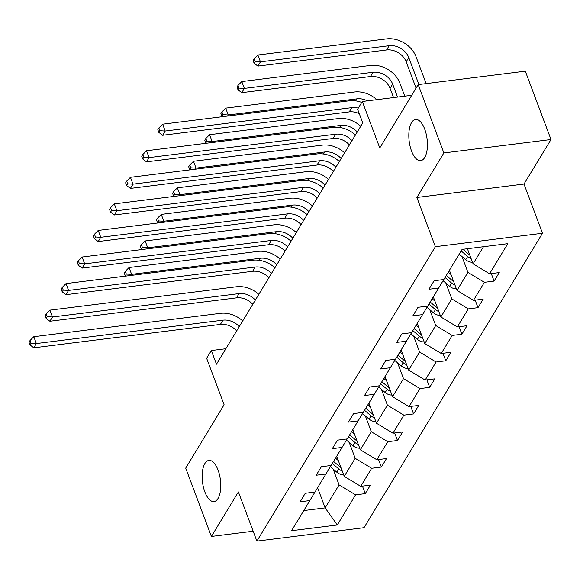 <?xml version="1.0" encoding="UTF-8"?>
<svg xmlns="http://www.w3.org/2000/svg" width="580" height="580" viewBox="0 0 580 580"><rect width="100%" height="100%" fill="white"/><g stroke="black" fill="none" stroke-linecap="round" stroke-linejoin="round"><path stroke-width="0.87" d="M411.524 150.959A20.742 9.026 82.9 0 1 415.548 119.48A20.742 9.026 82.9 0 1 424.734 129.166A20.742 9.026 82.9 0 1 420.71 160.645A20.742 9.026 82.9 0 1 411.524 150.959M204.849 491.891A20.742 9.026 82.9 0 1 208.88 460.411A20.742 9.026 82.9 0 1 218.065 470.097A20.742 9.026 82.9 0 1 214.035 501.577A20.742 9.026 82.9 0 1 204.849 491.891M416.882 197.475L524.001 184.049L551 139.519L443.874 152.946L416.882 197.475L435.377 246.681L256.882 541.118L238.387 491.92L211.395 536.449L253.163 531.215M211.395 536.449L185.709 468.111L224.112 404.76L206.647 358.295L211.338 350.545L216.478 364.211L362.761 122.902L357.621 109.236L362.319 101.485L379.784 147.958L418.187 84.608L525.313 71.181L551 139.519M443.874 152.946L418.187 84.608M524.001 184.049L542.496 233.254L364.008 527.698L256.882 541.118M467.408 248.726L473.084 263.842L483.474 246.71M473.084 263.842L489.563 273.796L499.264 272.586L494.102 281.097L491.274 273.586M317.594 487.758L325.155 507.877L339.09 484.887L355.569 494.841L337.292 524.987L291.551 530.722L309.821 500.576L300.121 501.794L305.283 493.275L314.983 492.065L325.924 474.012L316.223 475.223L321.385 466.712L331.086 465.493L342.033 447.441L332.333 448.659L337.495 440.147L347.188 438.929L358.135 420.877L348.435 422.095L353.597 413.576L363.298 412.365L374.238 394.313L364.537 395.531L369.699 387.012L379.4 385.794L390.34 367.749L380.647 368.96L385.809 360.448L395.502 359.23L406.45 341.178L396.749 342.396L401.911 333.884L411.611 332.666L422.552 314.614L412.851 315.832L418.013 307.313L427.714 306.102L438.654 288.05L428.953 289.26L434.115 280.749L443.816 279.531L462.093 249.393L507.834 243.658L489.563 273.796M435.377 246.681L542.496 233.254M449.42 270.287L456.982 290.406L467.922 272.361L484.401 282.315L494.102 281.097M484.401 282.315L473.461 300.368L483.154 299.149L477.992 307.668L475.172 300.15M433.318 296.858L440.88 316.977L451.82 298.925L468.299 308.879L477.992 307.668M468.299 308.879L457.352 326.931L467.052 325.714L461.89 334.232L459.07 326.714M417.209 323.423L424.777 343.541L435.718 325.489L452.19 335.443L461.89 334.232M452.19 335.443L441.25 353.495L450.95 352.285L445.788 360.796L442.961 353.285M401.106 349.986L408.668 370.105L419.615 352.053L436.087 362.014L445.788 360.796M436.087 362.014L425.147 380.067L434.848 378.849L429.686 387.36L426.858 379.849M385.004 376.558L392.566 396.676L403.506 378.624L419.985 388.578L429.686 387.36M419.985 388.578L409.038 406.631L418.738 405.413L413.576 413.932L410.756 406.413M368.902 403.122L376.463 423.24L387.404 405.188L403.876 415.142L413.576 413.932M403.876 415.142L392.935 433.195L402.636 431.977L397.474 440.495L394.647 432.985M352.792 429.686L360.354 449.804L371.301 431.752L387.774 441.713L397.474 440.495M387.774 441.713L376.833 459.759L386.534 458.548L381.372 467.06L378.544 459.548M336.69 456.25L344.252 476.368L355.192 458.323L371.671 468.277L381.372 467.06M371.671 468.277L360.731 486.33L370.424 485.112L365.262 493.623L362.442 486.113M355.569 494.841L365.262 493.623M443.787 279.538L438.654 288.05M461.977 256.534L467.922 272.361M456.982 290.406L473.461 300.368M427.685 306.102L422.552 314.614M445.875 283.105L451.82 298.925M440.88 316.977L457.352 326.931M411.583 332.666L406.45 341.178M429.773 309.669L435.718 325.489M424.777 343.541L441.25 353.495M395.48 359.238L390.34 367.749M413.663 336.233L419.615 352.053M408.668 370.105L425.147 380.067M379.371 385.801L374.238 394.313M397.561 362.797L403.506 378.624M392.566 396.676L409.038 406.631M363.269 412.365L358.135 420.877M381.459 389.368L387.404 405.188M376.463 423.24L392.935 433.195M347.166 438.929L342.033 447.441M365.349 415.933L371.301 431.752M360.354 449.804L376.833 459.759M331.057 465.501L325.924 474.012M349.247 442.497L355.192 458.323M344.252 476.368L360.731 486.33M314.954 492.065L309.821 500.576M225.867 348.725L211.338 350.545M411.706 95.294L362.319 101.485M333.145 469.068L339.09 484.887M303.775 510.552L325.155 507.877L337.292 524.987M236.676 330.897A16.204 12.782 31.2 0 0 220.386 324.423L33.785 347.812L36.366 343.556L31.059 343.258L30.029 340.518L29 342.222L30.029 344.955L31.059 343.258M239.257 326.634A16.204 12.782 31.2 0 0 222.966 320.167L36.366 343.556L33.799 336.719L220.4 313.338A24.309 19.176 -148.8 0 1 242.723 320.921M33.799 336.719L30.029 340.518M30.029 344.955L33.785 347.812M338.307 460.549L335.523 458.178M343.65 474.766A8.591 6.779 -148.8 0 1 336.864 472.236L330.346 466.683M340.975 467.654A8.591 6.779 -148.8 0 1 340.068 466.958L333.565 461.412M332.325 463.456L338.829 469.002A8.591 6.779 31.2 0 0 342.222 470.96M276.718 264.835A16.204 12.782 31.2 0 0 260.326 258.238L131.631 274.369L130.978 275.449M124.258 273.042L125.287 275.775L126.324 274.072L125.294 271.339L124.258 273.042M126.324 274.072L131.631 274.369L129.057 267.539L257.752 251.408A24.309 19.176 -148.8 0 1 280.198 259.101M129.057 267.539L125.294 271.339M125.287 275.775L125.729 276.109M252.779 304.326A16.204 12.782 31.2 0 0 236.495 297.859L49.894 321.248L52.475 316.992L47.161 316.687L46.139 313.954L45.102 315.658L46.132 318.391L47.161 316.687M255.36 300.07A16.204 12.782 31.2 0 0 239.069 293.603L52.475 316.992L49.902 310.155L236.502 286.767A24.309 19.176 -148.8 0 1 258.825 294.35M49.902 310.155L46.139 313.954M46.132 318.391L49.894 321.248M268.881 277.762A16.204 12.782 31.2 0 0 252.597 271.295L65.997 294.683L68.578 290.421L63.271 290.123L62.241 287.39L61.212 289.094L62.234 291.827L63.271 290.123M271.462 273.506A16.204 12.782 31.2 0 0 255.178 267.039L68.578 290.421L66.011 283.591L252.605 260.202A24.309 19.176 -148.8 0 1 274.927 267.786M66.011 283.591L62.241 287.39M62.234 291.827L65.997 294.683M354.409 433.985L351.625 431.614M359.752 448.202A8.591 6.779 -148.8 0 1 352.974 445.672L346.449 440.111M357.077 441.09A8.591 6.779 -148.8 0 1 356.171 440.394L349.668 434.848M348.428 436.892L354.931 442.438A8.591 6.779 31.2 0 0 358.324 444.396M292.827 238.264A16.204 12.782 31.2 0 0 276.428 231.674L147.733 247.805L147.081 248.878M140.367 246.471L141.389 249.204L142.426 247.5L141.397 244.767L140.367 246.471M142.426 247.5L147.733 247.805L145.167 240.968L273.861 224.844A24.309 19.176 -148.8 0 1 296.3 232.536M145.167 240.968L141.397 244.767M141.389 249.204L141.832 249.538M370.511 407.414L367.735 405.043M375.854 421.631A8.591 6.779 -148.8 0 1 369.076 419.108L362.558 413.547M373.186 414.519A8.591 6.779 -148.8 0 1 372.273 413.823L365.77 408.284M364.53 410.321L371.033 415.867A8.591 6.779 31.2 0 0 374.426 417.825M308.93 211.7A16.204 12.782 31.2 0 0 292.53 205.11L163.835 221.241L163.183 222.314M156.469 219.907L157.499 222.64L158.528 220.936L157.499 218.203L156.469 219.907M158.528 220.936L163.835 221.241L161.269 214.404L289.964 198.273A24.309 19.176 -148.8 0 1 312.402 205.965M161.269 214.404L157.499 218.203M157.499 222.64L157.934 222.974M284.99 251.198A16.204 12.782 31.2 0 0 268.7 244.731L82.099 268.112L84.68 263.856L79.373 263.559L78.344 260.826L77.314 262.53L78.344 265.263L79.373 263.559M287.571 246.942A16.204 12.782 31.2 0 0 271.281 240.468L84.68 263.856L82.114 257.027L268.714 233.638A24.309 19.176 -148.8 0 1 291.037 241.222M82.114 257.027L78.344 260.826M78.344 265.263L82.099 268.112M386.621 380.85L383.837 378.479M391.964 395.067A8.591 6.779 -148.8 0 1 385.178 392.537L378.66 386.983M389.289 387.955A8.591 6.779 -148.8 0 1 388.382 387.259L381.872 381.712M380.639 383.757L387.143 389.303A8.591 6.779 31.2 0 0 390.528 391.261M325.032 185.136A16.204 12.782 31.2 0 0 308.64 178.546L179.945 194.67L179.292 195.75M172.572 193.343L173.601 196.076L174.631 194.373L173.608 191.639L172.572 193.343M174.631 194.373L179.945 194.67L177.371 187.84L306.066 171.709A24.309 19.176 -148.8 0 1 328.512 179.401M177.371 187.84L173.608 191.639M173.601 196.076L174.043 196.41M301.092 224.627A16.204 12.782 31.2 0 0 284.802 218.16L98.209 241.548L100.782 237.292L95.475 236.988L94.453 234.255L93.416 235.958L94.446 238.692L95.475 236.988M303.673 220.371A16.204 12.782 31.2 0 0 287.383 213.904L100.782 237.292L98.216 230.456L284.816 207.075A24.309 19.176 -148.8 0 1 307.139 214.658M98.216 230.456L94.453 234.255M94.446 238.692L98.209 241.548M402.723 354.286L399.939 351.915M408.066 368.503A8.591 6.779 -148.8 0 1 401.28 365.973L394.762 360.419M405.391 361.391A8.591 6.779 -148.8 0 1 404.485 360.695L397.982 355.149M396.742 357.193L403.245 362.739A8.591 6.779 31.2 0 0 406.638 364.697M341.142 158.565A16.204 12.782 31.2 0 0 324.742 151.975L196.047 168.106L195.395 169.186M188.681 166.772L189.704 169.505L190.74 167.809L189.711 165.075L188.681 166.772M190.74 167.809L196.047 168.106L193.481 161.276L322.175 145.145A24.309 19.176 -148.8 0 1 344.614 152.837M193.481 161.276L189.711 165.075M189.704 169.505L190.146 169.838M317.195 198.063A16.204 12.782 31.2 0 0 300.911 191.596L114.311 214.984L116.892 210.729L111.585 210.424L110.555 207.691L109.519 209.394L110.548 212.128L111.585 210.424M319.776 193.807A16.204 12.782 31.2 0 0 303.492 187.34L116.892 210.729L114.318 203.892L300.918 180.503A24.309 19.176 -148.8 0 1 323.241 188.087M114.318 203.892L110.555 207.691M110.548 212.128L114.311 214.984M418.825 327.722L416.048 325.344M424.168 341.939A8.591 6.779 -148.8 0 1 417.39 339.409L410.872 333.848M421.5 334.827A8.591 6.779 -148.8 0 1 420.587 334.131L414.084 328.584M412.844 330.629L419.347 336.175A8.591 6.779 31.2 0 0 422.74 338.133M357.244 132.001A16.204 12.782 31.2 0 0 340.844 125.41L212.149 141.542L211.497 142.615M204.783 140.208L205.813 142.941L206.843 141.237L205.813 138.504L204.783 140.208M206.843 141.237L212.149 141.542L209.583 134.705L338.278 118.574A24.309 19.176 -148.8 0 1 360.716 126.273M209.583 134.705L205.813 138.504M205.813 142.941L206.248 143.274M333.304 171.499A16.204 12.782 31.2 0 0 317.013 165.032L130.413 188.42L132.994 184.157L127.687 183.86L126.657 181.127L125.628 182.831L126.65 185.564L127.687 183.86M335.878 167.243A16.204 12.782 31.2 0 0 319.594 160.776L132.994 184.157L130.428 177.328L317.028 153.939A24.309 19.176 -148.8 0 1 339.351 161.523M130.428 177.328L126.657 181.127M126.65 185.564L130.413 188.42M434.935 301.15L432.151 298.78M440.278 315.368A8.591 6.779 -148.8 0 1 433.492 312.845L426.974 307.284M437.603 308.255A8.591 6.779 -148.8 0 1 436.689 307.56L430.186 302.013M428.946 304.058L435.457 309.604A8.591 6.779 31.2 0 0 438.842 311.562M367.401 100.847A16.204 12.782 31.2 0 0 356.946 98.847L228.259 114.978L227.599 116.051M220.886 113.644L221.915 116.377L222.945 114.673L221.923 111.94L220.886 113.644M222.945 114.673L228.259 114.978L225.685 108.141L354.38 92.01A24.309 19.176 -148.8 0 1 376.79 99.673M225.685 108.141L221.923 111.94M221.915 116.377L222.35 116.71M349.406 144.935A16.204 12.782 31.2 0 0 333.116 138.468L146.515 161.849L149.096 157.593L143.789 157.296L142.76 154.563L141.73 156.259L142.76 158.993L143.789 157.296M351.988 140.672A16.204 12.782 31.2 0 0 335.697 134.205L149.096 157.593L146.53 150.756L333.13 127.375A24.309 19.176 -148.8 0 1 355.453 134.959M146.53 150.756L142.76 154.563M142.76 158.993L146.515 161.849M451.037 274.587L448.253 272.216M456.38 288.804A8.591 6.779 -148.8 0 1 449.594 286.274L443.076 280.72M397.532 97.07L392.667 84.129A16.204 12.782 31.2 0 0 373.056 72.275L244.361 88.406L241.795 81.577L370.482 65.446A24.309 19.176 -148.8 0 1 399.903 83.223L404.767 96.164M453.705 281.692A8.591 6.779 -148.8 0 1 452.799 280.995L446.296 275.449M445.056 277.494L451.559 283.04A8.591 6.779 31.2 0 0 454.952 284.998M393.537 97.571L390.086 88.392A16.204 12.782 31.2 0 0 370.475 76.538L241.78 92.662L244.361 88.406L239.054 88.109L238.025 85.376L236.988 87.08L238.018 89.813L239.054 88.109M241.795 81.577L238.025 85.376M238.018 89.813L241.78 92.662M359.31 113.716A16.204 12.782 31.2 0 0 349.225 111.897L162.625 135.285L165.206 131.029L159.891 130.725L158.869 127.991L157.832 129.695L158.862 132.428L159.891 130.725M358.295 108.126A16.204 12.782 31.2 0 0 351.799 107.641L165.206 131.029L162.632 124.193L349.232 100.804A24.309 19.176 -148.8 0 1 361.753 102.421M162.632 124.193L158.869 127.991M158.862 132.428L162.625 135.285M472.483 262.24A8.591 6.779 -148.8 0 1 465.704 259.709L459.193 254.163M418.905 84.52L408.77 57.565A16.204 12.782 31.2 0 0 389.158 45.711L260.464 61.842L257.897 55.006L386.592 38.882A24.309 19.176 -148.8 0 1 416.012 56.659L426.14 83.607M469.807 255.127A8.591 6.779 -148.8 0 1 468.901 254.431L462.876 249.291M461.158 250.93L467.661 256.476A8.591 6.779 31.2 0 0 471.054 258.433M416.07 88.102L406.188 61.821A16.204 12.782 31.2 0 0 386.577 49.967L257.882 66.098L260.464 61.842L255.156 61.538L254.127 58.805L253.097 60.508L254.12 63.242L255.156 61.538M257.897 55.006L254.127 58.805M254.12 63.242L257.882 66.098M220.386 324.423L222.966 320.167M340.068 466.958L340.467 466.298M336.864 472.236L338.829 469.002M259.093 260.275L260.326 258.238M236.495 297.859L239.069 293.603M252.597 271.295L255.178 267.039M356.171 440.394L356.57 439.734M352.974 445.672L354.931 442.438M275.195 233.711L276.428 231.674M372.273 413.823L372.672 413.163M369.076 419.108L371.033 415.867M291.298 207.14L292.53 205.11M268.7 244.731L271.281 240.468M388.382 387.259L388.781 386.599M385.178 392.537L387.143 389.303M307.407 180.576L308.64 178.546M284.802 218.16L287.383 213.904M404.485 360.695L404.884 360.035M401.28 365.973L403.245 362.739M323.51 154.012L324.742 151.975M300.911 191.596L303.492 187.34M420.587 334.131L420.986 333.471M417.39 339.409L419.347 336.175M339.612 127.441L340.844 125.41M317.013 165.032L319.594 160.776M436.689 307.56L437.095 306.9M433.492 312.845L435.457 309.604M355.714 100.876L356.946 98.847M333.116 138.468L335.697 134.205M452.799 280.995L453.197 280.336M449.594 286.274L451.559 283.04M390.086 88.392L392.667 84.129M370.475 76.538L373.056 72.275M349.225 111.897L351.799 107.641M468.901 254.431L469.3 253.772M465.704 259.709L467.661 256.476M406.188 61.821L408.77 57.565M386.577 49.967L389.158 45.711"/></g></svg>

